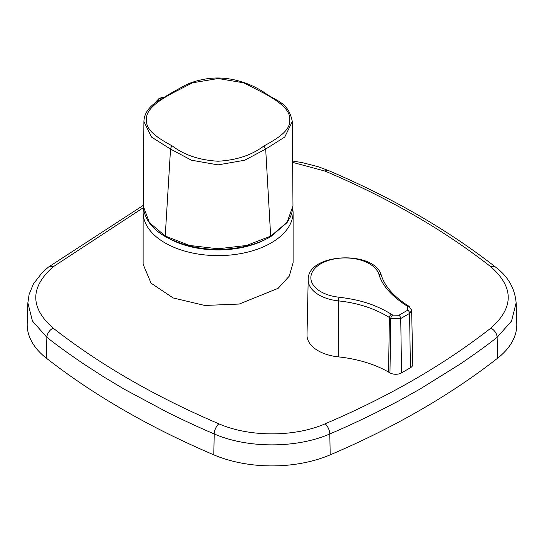 <?xml version="1.0" encoding="UTF-8"?>
<svg xmlns="http://www.w3.org/2000/svg" width="544" height="544" viewBox="0 0 544 544"><rect width="100%" height="100%" fill="white"/><g stroke="black" fill="none" stroke-linecap="round" stroke-linejoin="round"><path stroke-width="0.82" d="M407.769 310.162L407.762 306.483A2.72 1.496 -57.8 0 1 409.115 306.354L407.714 305.47C393.72 296.466 384.955 286.511 381.405 275.59C374.945 249.859 307.38 252.919 308.196 279.65L307.013 334.934A38.128 22.012 0 0 0 338.3 356.864A95.248 54.992 180 0 1 388.572 372.076L389.966 372.885A8.187 4.726 0 0 0 401.547 372.885L410.4 367.771A8.187 4.726 0 0 0 412.801 364.371L411.645 310.4L409.591 313.405A1645.77 966.627 119.1 0 0 405.164 315.948A1645.77 966.627 119.1 0 0 400.738 318.512L390.782 318.362A2.72 1.496 -57.7 0 1 392.788 315.126L398.902 315.282A1648.483 968.225 -60.9 0 1 403.335 312.712A1648.483 968.225 -60.9 0 1 407.769 310.162A2.72 1.578 -119.8 0 1 409.591 313.405L410.4 367.771M407.762 306.483A1651.754 936.856 -120.9 0 0 406.361 305.599C391.286 295.8 382.119 285.328 378.869 274.183A34.286 19.795 0 0 0 355.354 258.835A34.286 19.795 0 0 0 320.899 263.738A34.286 19.795 0 0 0 312.412 283.628A34.286 19.795 0 0 0 338.994 297.201C359.876 299.832 374.517 304.062 391.388 314.242A1651.754 970.142 60.9 0 1 392.788 315.126M239.224 304.048L278.14 288.32L289.258 276.155L293.1 262.698L293.1 212.323A74.99 43.296 180 0 1 239.224 253.864A74.99 43.296 180 0 1 143.12 212.323L143.12 264.275L151.062 283.172L173.155 297.956L204.762 305.456L239.224 304.048M263.854 146.003C276.672 139.019 290.741 130.73 289.734 119.87C290.72 109.12 276.78 100.239 263.854 93.174L243.841 82.858L218.212 78.52L192.562 82.79L172.36 93.174C159.44 100.239 145.5 109.106 146.479 119.87C145.5 130.778 159.603 139.04 172.36 146.003C184.28 155.074 199.498 160.147 218.022 161.228C236.552 160.208 251.831 155.135 263.854 146.003L265.683 149.07L244.671 160.242L218.022 164.88L191.44 160.201L170.537 149.07L151.504 137.074L143.908 121.53L143.242 205.979L149.362 222.591L165.233 236.014L189.475 245.439L218.056 248.785L246.643 245.466L270.98 236.014L287.069 222.292L292.978 205.931L292.305 121.523M490.838 266.791A8.167 5.352 -51.9 0 1 495.611 267.131C507.987 276.372 514.828 288.279 516.14 302.845L511.557 321.021L497.134 337.328C487.764 344.76 475.388 353.709 460.006 364.16L419.737 389.232L398.426 401.078L376.339 412.468C358.829 421.076 343.318 428.237 329.8 433.942C296.677 448.508 247.323 448.501 214.2 433.928C200.994 428.359 185.524 421.219 167.783 412.508L124.263 389.205L103.652 376.842L83.885 364.072C69.224 354.144 56.882 345.229 46.866 337.321L32.443 321.021L27.86 302.858L29.111 294.386L33.368 284.036L42.058 272.755L48.389 267.131A8.167 5.352 51.9 0 1 53.169 266.791C29.981 287.314 29.981 307.761 53.162 328.141C100.028 364.772 155.264 396.664 218.872 423.81C249.458 437.247 294.726 437.179 325.128 423.81C388.654 396.726 443.89 364.834 490.831 328.141C514.019 307.652 514.019 287.205 490.838 266.791C443.972 230.044 388.736 198.152 325.128 171.115L293.121 162.513M27.86 302.913L27.2 323.51A97.988 56.576 0 0 0 46.335 358.156C93.799 395.209 149.627 427.441 213.806 454.845A97.988 56.576 0 0 0 330.194 454.845C362.127 441.232 392.129 426.326 420.206 410.122C448.27 393.917 474.089 376.591 497.665 358.156A97.988 56.576 0 0 0 516.8 323.51L516.14 302.913M143.33 207.692L53.169 266.791M263.854 93.174A2.72 1.571 -60 0 1 265.125 93.092C277.556 101.837 288.47 102.408 292.305 121.543L284.75 137.04L265.683 149.07L270.701 236.694L287.042 222.646L290.489 216.764L291.74 213.486L292.944 206.924M389.966 372.885L390.782 318.362A1649.034 968.544 -119.1 0 0 389.388 317.478C374.605 308.414 357.646 302.892 338.511 300.9A36.951 21.332 180 0 1 308.196 279.65M411.556 309.801L411.645 310.4M265.703 239.333A70.904 40.936 180 0 1 238.068 248.268A70.904 40.936 180 0 1 170.551 239.353M163.35 97.696A10.003 5.773 120 0 0 159.664 98.627A10.003 5.773 120 0 0 155.326 102.85M490.831 328.141A8.167 5.372 52.1 0 1 497.134 337.328L497.665 358.156M325.128 423.81A8.167 3.951 66.8 0 1 329.8 433.942L330.194 454.845M218.872 423.81A8.167 3.951 -66.8 0 0 214.2 433.928L213.806 454.845M46.335 358.156L46.866 337.321A8.167 5.372 -52.1 0 1 53.162 328.141M495.611 267.131L495.611 267.131C448.045 229.928 392.217 197.69 328.141 170.415L328.141 170.415A8.167 3.971 -67 0 0 325.128 171.115M172.36 146.003A2.72 1.571 -60 0 0 170.537 149.07L165.233 236.014A1.36 0.789 -60 0 0 165.512 236.694L165.512 236.694C151.66 228.806 144.235 218.566 143.242 205.979M143.908 121.53C144.153 113.866 148.519 107.25 156.992 101.687L171.088 93.092A2.72 1.571 60 0 1 172.36 93.174M388.572 372.076L389.388 317.478A2.72 1.496 -57.7 0 1 391.388 314.242M338.994 297.201A2.72 0.401 96 0 0 338.511 300.9L338.3 356.864M378.869 274.183A2.72 2.19 -17.5 0 1 381.405 275.59M406.361 305.599A2.72 1.496 -57.8 0 1 407.714 305.47M401.547 372.885L400.738 318.512A2.72 1.564 -120.2 0 0 398.902 315.282M293.1 212.323L292.822 208.393M154.054 103.822L158.984 98.559L161.514 97.621L163.418 97.655M48.389 267.131L143.235 205.394M293.107 161.112L302.389 162.642L318.362 166.777L328.141 170.415M171.088 93.092L181.349 87.394C187.592 83.633 195.085 80.94 203.837 79.315C229.194 74.331 252.647 84.442 265.125 93.092M270.701 236.694C259.801 242.916 246.874 246.881 231.921 248.594C207.794 251.206 185.66 247.234 165.512 236.694M143.398 208.406L143.12 212.323M409.115 306.354L411.618 310.345"/></g></svg>
